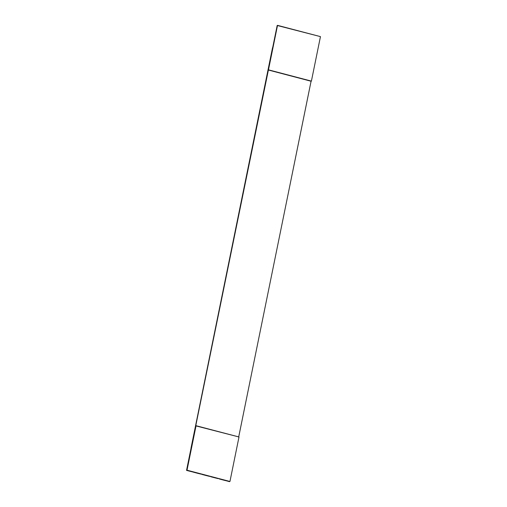 <?xml version="1.0" encoding="UTF-8"?>
<svg xmlns="http://www.w3.org/2000/svg" width="507" height="507" viewBox="0 0 507 507"><rect width="100%" height="100%" fill="white"/><g stroke="black" fill="none" stroke-linecap="round" stroke-linejoin="round"><path stroke-width="0.76" d="M187.013 470.198L229.95 481.473L187.013 470.198L196.063 425.715L186.684 470.325L229.95 481.473L186.544 470.382L191.069 448.137L186.544 470.382L189.339 471.111L186.544 470.382L277.519 25.35L195.734 425.842L239 436.983L229.95 481.473L239 436.983L196.063 425.715L187.013 470.198M277.19 25.477L320.456 36.618L311.406 81.107L268.14 69.96L277.19 25.477M193.63 472.239L197.926 473.367L193.63 472.239M272.525 47.772L191.006 448.163L272.525 47.772M202.217 474.495L206.514 475.623L202.217 474.495M210.804 476.745L215.101 477.873L210.804 476.745M219.392 479.001L223.688 480.129L219.392 479.001M229.481 481.65L226.699 480.87L229.481 481.65M189.339 471.111L192.413 471.871L189.339 471.111M197.926 473.367L201 474.127L197.926 473.367M206.514 475.623L209.587 476.384L206.514 475.623M215.101 477.873L218.175 478.633L215.101 477.873M223.688 480.129L226.762 480.889L223.688 480.129M238.67 437.11L311.076 81.234L238.67 437.11M311.076 81.234L268.14 69.96L311.076 81.234M311.406 81.107L320.456 36.618L277.519 25.35L268.469 69.833L311.406 81.107"/></g></svg>
